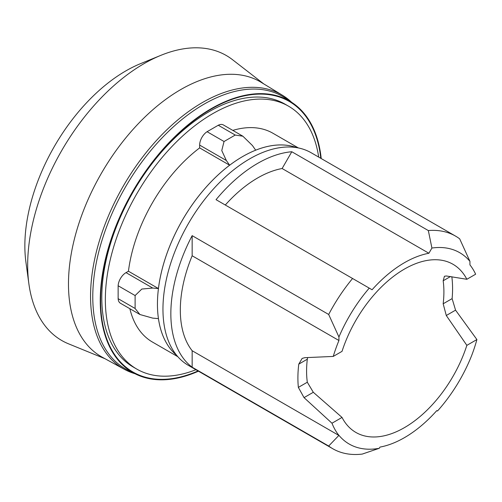 <?xml version="1.0" encoding="UTF-8"?>
<svg xmlns="http://www.w3.org/2000/svg" width="502" height="502" viewBox="0 0 502 502"><rect width="100%" height="100%" fill="white"/><g stroke="black" fill="none" stroke-linecap="round" stroke-linejoin="round"><path stroke-width="0.75" d="M291.631 102.289A158.199 91.339 120 0 0 282.544 95.324L261.159 82.322A158.764 91.665 120 0 0 180.745 89.576A158.764 91.665 120 0 0 76.743 230.424A158.764 91.665 120 0 0 102.408 357.292L124.358 369.309A158.199 91.339 120 0 0 134.938 373.701M282.544 95.324A158.199 91.339 120 0 0 202.413 102.546A158.199 91.339 120 0 0 98.787 242.899A158.199 91.339 120 0 0 124.358 369.309M263.732 83.884L232.501 59.682A164.543 94.997 120 0 0 160.828 55.358A164.543 94.997 120 0 0 144.018 63.654A164.543 94.997 120 0 0 28.89 283.881A164.543 94.997 120 0 0 68.467 343.795L105.043 358.735M160.828 55.358L140.46 63.685A142.85 82.472 120 0 0 125.864 70.889A142.85 82.472 120 0 0 25.916 262.082L28.89 283.881M318.682 157.088A151.78 87.63 120 0 0 288.562 106.192L285.01 104.146A151.78 87.63 120 0 0 209.121 111.664A151.78 87.63 120 0 0 109.969 245.415A151.78 87.63 120 0 0 133.231 367.037L136.782 369.089A151.78 87.63 120 0 0 195.918 369.723M288.562 106.192A151.78 87.63 120 0 0 212.672 113.709A151.78 87.63 120 0 0 113.515 247.461A151.78 87.63 120 0 0 136.782 369.089M296.569 147.613A120.524 69.583 120 0 0 242.667 156.549A120.524 69.583 120 0 0 165.673 257.231A120.524 69.583 120 0 0 176.66 355.316M252.387 145.467L255.681 150.18A120.53 69.59 -60 0 1 296.619 147.619M252.38 145.473L242.886 136.211L235.237 135.051L224.043 141.508L221.765 150.569L226.346 160.502L229.64 165.214L199.652 147.902A120.53 69.59 120 0 0 128.443 271.237L158.431 288.55A120.53 69.59 -60 0 1 229.64 165.214M321.211 158.55A156.756 90.504 120 0 0 292.321 102.747L285.494 98.197A157.277 90.806 120 0 0 203.994 104.209A157.277 90.806 120 0 0 100.475 245.459A157.277 90.806 120 0 0 128.324 370.426L135.678 374.065A156.756 90.504 120 0 0 198.447 371.185M292.321 102.747A156.756 90.504 120 0 0 211.097 108.739A156.756 90.504 120 0 0 107.924 249.519A156.756 90.504 120 0 0 135.678 374.065M320.803 158.312A156.247 90.209 120 0 0 211.097 109.154A156.247 90.209 120 0 0 100.808 292.854A156.247 90.209 120 0 0 198.039 370.947M469.941 261.366A110.49 63.792 120 0 0 431.915 248.044L428.903 253.259A107.139 61.859 120 0 0 372.082 289.761L369.252 288.123A110.49 63.792 120 0 0 338.938 336.999L338.938 340.513A109.373 63.145 120 0 0 333.24 356.426L342.025 351.356A97.093 56.061 -60 0 1 452.986 264.272A97.093 56.061 -60 0 1 466.854 279.288L475.645 274.211A109.373 63.145 120 0 0 469.941 264.88L469.941 261.366L459.681 238.839A122.764 70.876 120 0 0 455.565 236.116L311.146 152.74A122.764 70.876 120 0 0 249.764 158.82A122.764 70.876 120 0 0 169.563 267.001A122.764 70.876 120 0 0 188.382 365.374L332.801 448.75A122.764 70.876 120 0 0 362.268 454.078L379.292 448.286L379.976 447.094A107.139 61.859 120 0 0 436.796 410.598L437.499 411.006A110.49 63.792 120 0 0 471.754 355.284A109.373 63.145 120 0 0 476.9 339.559L466.854 345.357A97.093 56.061 -60 0 1 355.893 432.442A97.093 56.061 -60 0 1 342.025 417.426L313.311 392.282L307.312 382.229A97.093 56.061 -60 0 1 306.584 371.135A97.093 56.061 -60 0 1 307.312 359.206L307.638 357.612M338.938 435.347L328.678 446.033A122.764 70.876 120 0 0 332.801 448.75M328.678 446.033L192.153 367.207A122.764 70.876 -60 0 1 192.153 235.645L328.678 314.472L338.938 336.999M369.252 288.123L352.567 278.491A122.764 70.876 120 0 0 328.678 314.472M352.567 278.491L216.042 199.67A122.764 70.876 -60 0 1 257.658 163.376A122.764 70.876 -60 0 1 291.806 151.742L428.332 230.562L431.915 248.044M466.854 279.288L446.284 275.974L444.427 276.269L443.172 280.769A97.093 56.061 -60 0 1 443.9 291.863A97.093 56.061 -60 0 1 443.172 303.785L446.284 315.507L466.854 345.357M333.24 356.426L304.752 357.688L302.135 358.422L298.772 364.138A109.373 63.145 120 0 0 298.357 387.393L304.036 397.634L331.979 423.224A109.373 63.145 120 0 0 337.124 433.013A110.49 63.792 120 0 0 379.286 448.286M476.9 339.559L455.559 310.154L452.12 298.621A109.373 63.145 120 0 0 451.831 276.709M342.025 417.426L331.979 423.224M337.124 433.013L338.869 435.435L192.153 350.729A109.373 63.145 -60 0 1 192.153 255.769L192.153 235.645M455.565 236.116A122.764 70.876 120 0 0 428.332 230.562M225.298 205.017A107.139 61.859 -60 0 1 282.118 168.515L291.806 151.742M428.903 253.259L282.118 168.515M338.938 340.513L192.153 255.769M192.153 367.207L192.153 350.729M118.139 298.684L135.107 308.479L139.939 314.522L120.436 303.258A11.163 6.444 -60 0 1 118.139 298.684L118.139 285.757A11.163 6.444 -60 0 1 126.021 272.636L152.708 288.048L158.431 288.55M152.708 288.048L141.815 289.052L135.107 295.552L135.107 308.479M139.939 314.522L152.708 318.117L158.431 318.619A120.53 69.59 -60 0 0 176.691 355.353M129.855 308.699A120.53 69.59 120 0 0 152.407 342.025L177.846 356.715M118.139 285.757L135.107 295.552M126.021 272.636L128.443 271.237M298.376 147.946L272.937 133.256A120.53 69.59 120 0 0 232.802 130.388M199.652 147.902L199.652 145.097A11.163 6.444 -60 0 1 207.075 131.712L224.043 141.508M207.075 131.712L218.27 125.249L235.237 135.051M218.27 125.249A11.163 6.444 -60 0 1 223.384 124.954L242.886 136.211M450.526 276.527L443.172 280.769M307.312 359.206L298.772 364.138M455.559 310.154L446.284 315.507M452.12 298.621L443.172 303.785M313.311 392.282L304.036 397.634M307.312 382.229L298.357 387.393M199.652 145.097L226.339 160.508"/></g></svg>
